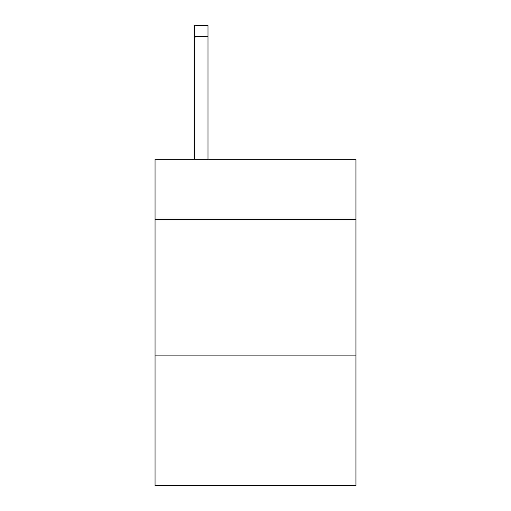 <?xml version="1.0" encoding="UTF-8"?>
<svg xmlns="http://www.w3.org/2000/svg" width="511" height="511" viewBox="0 0 511 511"><rect width="100%" height="100%" fill="white"/><g stroke="black" fill="none" stroke-linecap="round" stroke-linejoin="round"><path stroke-width="0.77" d="M355.95 219.391L355.95 159.662L155.05 159.662L155.05 219.391L355.95 219.391L355.95 485.45L155.05 485.45L155.05 219.391M355.95 355.139L155.05 355.139M207.99 159.662L207.99 36.409L194.416 36.409L194.416 25.55L207.99 25.55L207.99 36.409M194.416 159.662L194.416 36.409M207.99 25.55L194.416 25.55"/></g></svg>
